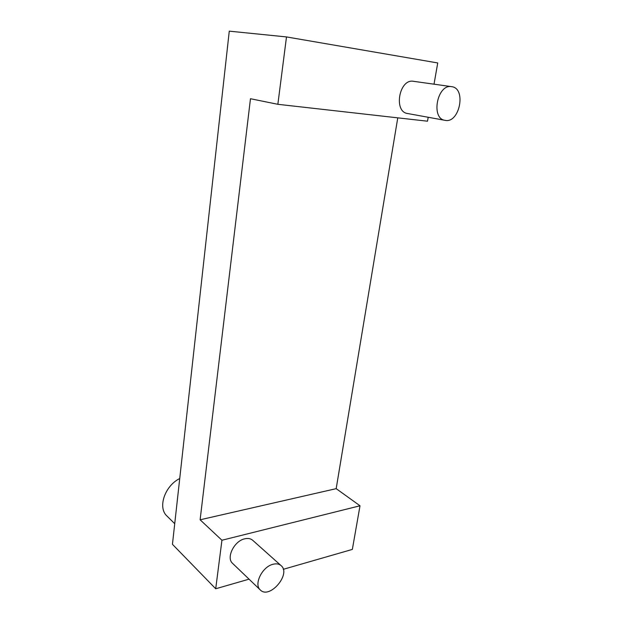 <?xml version="1.0" encoding="UTF-8"?>
<svg xmlns="http://www.w3.org/2000/svg" width="623" height="623" viewBox="0 0 623 623"><rect width="100%" height="100%" fill="white"/><g stroke="black" fill="none" stroke-linecap="round" stroke-linejoin="round"><path stroke-width="0.93" d="M272.921 564.298C276.3 563.402 279.018 563.846 281.09 565.614C291.471 573.869 269.603 599.708 260.305 589.958C253.545 584.405 262.213 566.766 272.921 564.298M260.305 589.958L232.605 563.394C225.884 557.834 234.17 540.966 244.668 538.825C247.977 538.046 250.664 538.537 252.728 540.305L281.09 565.614M451.659 86.659C466.697 88.287 459.525 123.798 445.048 120.332C430.586 118.736 437.175 83.778 451.582 86.652L451.659 86.659M445.048 120.332L407.598 113.518C393.269 111.899 399.179 78.482 413.47 81.302L413.547 81.309M179.728 478.542C164.815 485.808 157.448 507.636 166.956 516.023L174.728 523.686M277.858 104.306L250.469 98.73L200.115 519.792L221.936 540.242L215.714 588.766L172.446 544.307L229.264 31.15L286.494 36.928L277.858 104.306L427.51 121.205L428.203 117.264M434.013 84.183L437.735 62.954L286.494 36.928M283.278 569.313L352.345 549.416L360.008 505.775L336.179 488.658L397.77 117.848M200.115 519.792L336.179 488.658M221.936 540.242L360.008 505.775M215.714 588.766L249.052 579.164M413.47 81.302L451.582 86.652"/></g></svg>
